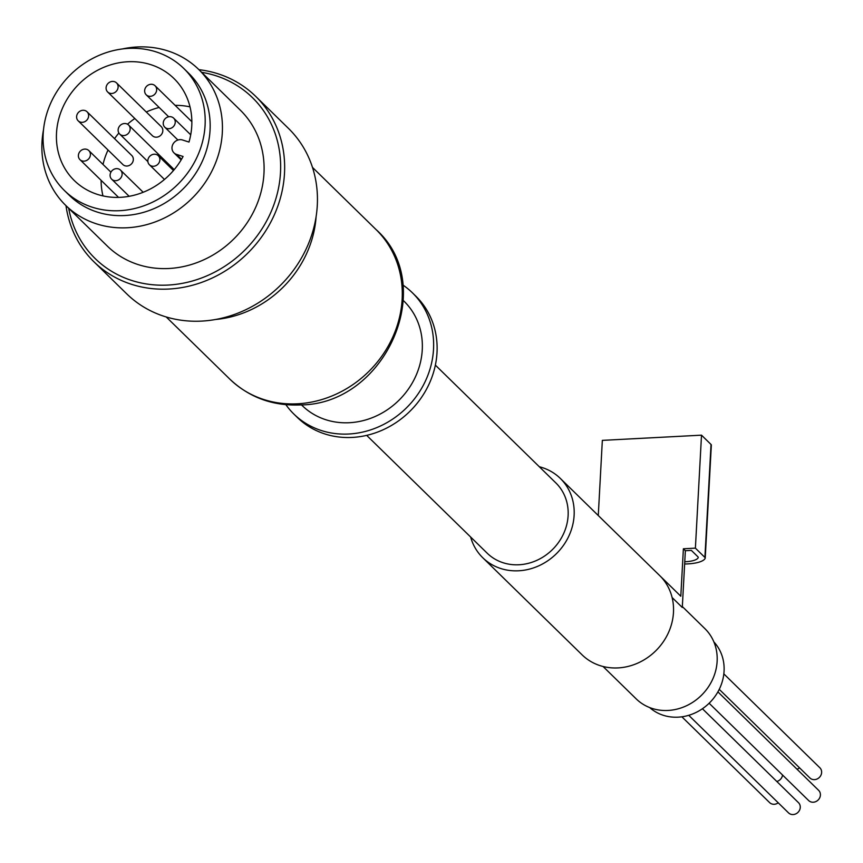 <?xml version="1.0" encoding="UTF-8"?>
<svg xmlns="http://www.w3.org/2000/svg" width="863" height="863" viewBox="0 0 863 863"><rect width="100%" height="100%" fill="white"/><g stroke="black" fill="none" stroke-linecap="round" stroke-linejoin="round"><path stroke-width="1.29" d="M539.321 466.754A55.469 49.849 134.4 0 1 560.303 478.404A55.469 49.849 134.4 0 1 557.174 552.913A55.469 49.849 134.4 0 1 482.751 557.725A55.469 49.849 134.4 0 1 470.637 537.013M482.751 557.725L582.104 654.855A55.469 49.849 -45.6 0 0 656.085 650.486A55.469 49.849 -45.6 0 0 660.443 576.322L680.81 596.236A55.469 49.849 134.4 0 0 680.012 595.448L560.303 478.404M698.21 557.228L698.189 557.703A6.343 1.942 3.1 0 0 698.243 557.466A6.343 1.942 3.1 0 0 697.93 556.808L691.371 550.4L685.362 550.723L682.288 607.466L672.094 597.498M366.678 435.373L487.185 553.194A49.126 44.153 -45.6 0 0 518.997 564.758A49.126 44.153 -45.6 0 0 568.113 515.621A49.126 44.153 -45.6 0 0 555.869 482.935L435.362 365.114M285.858 404.671A84.779 76.203 -45.6 0 0 293.862 414.046L297.336 417.444A84.779 76.203 -45.6 0 0 352.244 437.422A84.779 76.203 -45.6 0 0 429.429 383.312A84.779 76.203 -45.6 0 0 415.88 296.203L412.406 292.805A84.779 76.203 -45.6 0 0 402.848 285.006M293.862 414.046A84.779 76.203 -45.6 0 0 348.771 434.013A84.779 76.203 -45.6 0 0 425.944 379.903A84.779 76.203 -45.6 0 0 412.406 292.805M301.467 404.855L302.169 405.545A72.902 65.523 -45.6 0 0 349.386 422.719A72.902 65.523 -45.6 0 0 415.739 376.192A72.902 65.523 -45.6 0 0 404.1 301.295L403.388 300.604M65.987 205.653A115.685 103.981 -45.6 0 0 93.927 261.791L126.721 293.841A115.685 103.981 -45.6 0 0 201.629 321.101A115.685 103.981 -45.6 0 0 306.948 247.26A115.685 103.981 -45.6 0 0 288.469 128.404L255.675 96.354A115.685 103.981 -45.6 0 0 198.932 69.676M93.927 261.791A115.685 103.981 -45.6 0 0 168.846 289.04A115.685 103.981 -45.6 0 0 274.154 215.211A115.685 103.981 -45.6 0 0 255.675 96.354M68.673 208.296A112.514 101.133 -45.6 0 0 168.015 285.06A112.514 101.133 -45.6 0 0 279.31 183.7A112.514 101.133 -45.6 0 0 201.618 72.319M43.538 129.569A95.081 85.459 -45.6 0 0 65.685 205.362L107.336 246.095A95.081 85.459 -45.6 0 0 168.921 268.49A95.081 85.459 -45.6 0 0 255.47 207.8A95.081 85.459 -45.6 0 0 240.281 110.119L198.63 69.385A95.081 85.459 -45.6 0 0 122.352 48.954M65.685 205.362A95.081 85.459 -45.6 0 0 127.26 227.756A95.081 85.459 -45.6 0 0 213.808 167.077A95.081 85.459 -45.6 0 0 198.63 69.385M64.466 190.572L69.428 195.426A85.361 76.721 -45.6 0 0 124.714 215.534A85.361 76.721 -45.6 0 0 202.417 161.057A85.361 76.721 -45.6 0 0 188.781 73.355L183.819 68.501A85.361 76.721 -45.6 0 0 69.277 75.901A85.361 76.721 -45.6 0 0 64.466 190.572A85.361 76.721 -45.6 0 0 119.741 210.68A85.361 76.721 -45.6 0 0 197.444 156.203A85.361 76.721 -45.6 0 0 183.819 68.501M183.085 156.483A71.316 64.099 134.4 0 1 74.283 180.529A71.316 64.099 134.4 0 1 78.306 84.725A71.316 64.099 134.4 0 1 173.992 78.544A71.316 64.099 134.4 0 1 188.986 142.061L182.46 139.968A7.929 7.12 -45.6 0 0 173.355 143.506A7.929 7.12 -45.6 0 0 173.959 152.848A7.929 7.12 -45.6 0 0 176.548 154.401L183.085 156.483M190.011 106.872A71.316 64.099 -45.6 0 0 175.146 105.372M159.159 107.476A71.316 64.099 -45.6 0 0 146.289 112.007M134.811 118.522A71.316 64.099 -45.6 0 0 127.497 124.196M118.878 133.01A71.316 64.099 -45.6 0 0 114.563 138.673M108.037 150.022A71.316 64.099 -45.6 0 0 103.01 164.455M101.122 180.335A71.316 64.099 -45.6 0 0 102.967 195.901M115.782 180.701A6.343 5.696 134.4 0 1 111.672 179.202A6.343 5.696 134.4 0 1 110.658 172.697A6.343 5.696 134.4 0 1 116.429 168.641A6.343 5.696 134.4 0 1 120.54 170.14A6.343 5.696 134.4 0 1 121.554 176.656A6.343 5.696 134.4 0 1 115.782 180.701M153.538 166.268A6.343 5.696 -45.6 0 0 159.31 162.222A6.343 5.696 -45.6 0 0 158.296 155.707A6.343 5.696 -45.6 0 0 149.784 156.257A6.343 5.696 -45.6 0 0 149.428 164.768A6.343 5.696 -45.6 0 0 153.538 166.268M84.067 161.144A6.343 5.696 -45.6 0 0 89.838 157.098A6.343 5.696 -45.6 0 0 88.824 150.583A6.343 5.696 -45.6 0 0 80.324 151.133A6.343 5.696 -45.6 0 0 79.968 159.655A6.343 5.696 -45.6 0 0 84.067 161.144M174.11 169.774A6.343 5.696 -45.6 0 0 173.28 168.717L128.565 125.006A6.343 5.696 -45.6 0 0 120.065 125.556A6.343 5.696 -45.6 0 0 119.709 134.067A6.343 5.696 -45.6 0 0 123.808 135.567A6.343 5.696 -45.6 0 0 129.579 131.521A6.343 5.696 -45.6 0 0 128.565 125.006M168.911 128.716A6.343 5.696 -45.6 0 0 174.682 124.66A6.343 5.696 -45.6 0 0 173.668 118.155A6.343 5.696 -45.6 0 0 165.167 118.706A6.343 5.696 -45.6 0 0 164.811 127.217A6.343 5.696 -45.6 0 0 168.911 128.716M78.188 120.831L122.891 164.542A6.343 5.696 -45.6 0 0 126.99 166.03A6.343 5.696 -45.6 0 0 132.762 161.985A6.343 5.696 -45.6 0 0 131.748 155.48L87.044 111.769A6.343 5.696 -45.6 0 0 78.544 112.319A6.343 5.696 -45.6 0 0 78.188 120.831A6.343 5.696 -45.6 0 0 82.287 122.33A6.343 5.696 -45.6 0 0 88.058 118.285A6.343 5.696 -45.6 0 0 87.044 111.769M150.324 96.322A6.343 5.696 -45.6 0 0 156.095 92.276A6.343 5.696 -45.6 0 0 155.081 85.761A6.343 5.696 -45.6 0 0 146.581 86.311A6.343 5.696 -45.6 0 0 146.225 94.822A6.343 5.696 -45.6 0 0 150.324 96.322M107.67 91.985L152.373 135.696A6.343 5.696 -45.6 0 0 156.483 137.185A6.343 5.696 -45.6 0 0 162.255 133.139A6.343 5.696 -45.6 0 0 161.241 126.624L116.537 82.913A6.343 5.696 -45.6 0 0 108.026 83.463A6.343 5.696 -45.6 0 0 107.67 91.985A6.343 5.696 -45.6 0 0 111.78 93.474A6.343 5.696 -45.6 0 0 117.541 89.428A6.343 5.696 -45.6 0 0 116.537 82.913M799.591 767.887A7.131 6.408 134.4 0 1 796.948 769.149M723.83 673.874L819.85 767.757A7.131 6.408 134.4 0 1 820.993 775.082A7.131 6.408 134.4 0 1 814.499 779.634A7.131 6.408 134.4 0 1 809.882 777.951L719.246 689.332M717.897 691.867L818.631 790.346A7.131 6.408 134.4 0 1 819.764 797.682A7.131 6.408 134.4 0 1 813.27 802.223A7.131 6.408 134.4 0 1 808.653 800.551L709.127 703.237M702.417 708.739L798.491 802.676A7.131 6.408 134.4 0 1 799.634 810.001A7.131 6.408 134.4 0 1 793.14 814.553A7.131 6.408 134.4 0 1 788.523 812.87L688.739 715.308M778.232 802.806A7.131 6.408 134.4 0 1 774.23 804.273A7.131 6.408 134.4 0 1 769.613 802.59L681.867 716.797M782.547 775.017A7.131 6.408 134.4 0 1 776.808 781.468M713.874 641.91A45.955 41.305 134.4 0 1 719.537 688.728A45.955 41.305 134.4 0 1 678.113 717.164A45.955 41.305 134.4 0 1 649.688 707.574M603.075 666.506L636.204 698.89A49.126 44.153 -45.6 0 0 668.016 710.454A49.126 44.153 -45.6 0 0 712.741 679.105A49.126 44.153 -45.6 0 0 704.888 628.631L682.342 606.581M598.275 515.524L602.342 440.367L701.511 435.168L695.395 548.145L683.377 548.782L680.81 596.236M683.377 548.782L685.362 550.723M698.189 557.703A18.695 5.728 3.1 0 1 684.769 561.77M695.395 548.145L704.909 557.444A6.343 1.942 3.1 0 1 705.222 558.102A6.343 1.942 3.1 0 1 705.168 558.329A25.75 7.886 3.1 0 1 684.639 563.992M701.511 435.168L711.026 444.467A6.343 1.942 3.1 0 1 711.339 445.114A6.343 1.942 3.1 0 1 711.285 445.351L705.19 557.865M297.584 403.798A104.596 94.002 -45.6 0 0 392.794 337.045A104.596 94.002 -45.6 0 0 376.085 229.59C438.803 285.221 385.265 404.941 300.044 404.941C272.622 406.02 249.224 397.433 229.849 379.159A104.596 94.002 -45.6 0 0 297.584 403.798M215.437 319.504A104.596 94.002 -45.6 0 0 316.117 216.527M181.521 159.256L176.548 154.401M711.026 444.467L704.909 557.444M376.085 229.59L312.482 167.4M229.849 379.159L166.235 316.969M143.182 192.276L120.54 170.14M129.17 196.311L111.672 179.202M173.463 170.529L158.296 155.707M164.466 179.472L149.428 164.768M110.917 172.179L88.824 150.583M118.576 197.4L79.968 159.655M147.886 161.618L119.709 134.067M190.712 134.811L173.668 118.155M177.907 140.022L164.811 127.217M191.856 121.705L155.081 85.761M168.673 116.775L146.225 94.822M181.154 159.882L173.959 152.848M711.339 445.114L705.222 558.102"/></g></svg>
